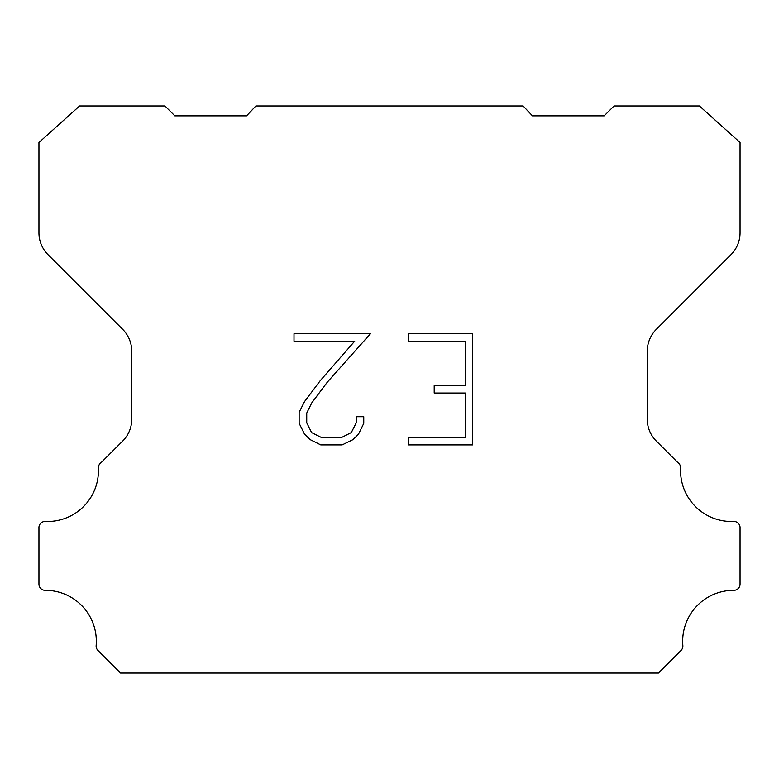 <?xml version="1.0" encoding="UTF-8"?>
<svg xmlns="http://www.w3.org/2000/svg" width="779" height="779" viewBox="0 0 779 779"><rect width="100%" height="100%" fill="white"/><g stroke="black" fill="none" stroke-linecap="round" stroke-linejoin="round"><path stroke-width="1.17" d="M465.316 437.496L465.316 393.035L434.205 393.035L434.205 385.624L465.316 385.624L465.316 341.163L408.225 341.163L408.225 333.753L472.726 333.753L472.726 444.906L408.225 444.906L408.225 437.496L465.316 437.496M363.764 416.716L363.764 423.387L358.476 434.234L352.984 439.629L342.127 444.906L320.782 444.906L310.003 439.541L304.501 434.117L299.146 423.27L299.146 412.266L304.501 401.633L320.198 380.727L354.718 341.163L294.004 341.163L294.004 333.753L370.424 333.753L327.151 382.362L311.736 402.909L306.741 413.045L306.741 422.802L311.59 432.579L321.435 437.496L341.553 437.496L351.319 432.559L356.237 422.802L356.237 416.716L363.764 416.716M255.872 105.963L523.128 105.963L532.447 115.857L604.144 115.857L614.047 105.963L699.425 105.963L740.05 142.508L740.05 232.794A30.926 30.926 0 0 1 730.994 254.665L656.317 329.342A30.926 30.926 0 0 0 647.261 351.212L647.261 418.381A30.926 30.926 0 0 0 655.509 440.252L677.954 462.687A6.183 6.183 0 0 1 680.612 468.082A50.937 50.937 0 0 0 733.614 521.443A6.183 6.183 0 0 1 740.05 528.016L740.05 584.143A6.183 6.183 0 0 1 733.837 590.326A50.937 50.937 0 0 0 682.852 645.538A6.183 6.183 0 0 1 681.06 650.436L658.44 673.037L120.56 673.037L97.94 650.436A6.183 6.183 0 0 1 96.148 645.538A50.937 50.937 0 0 0 45.163 590.326A6.183 6.183 0 0 1 38.95 584.143L38.95 528.016A6.183 6.183 0 0 1 45.386 521.443A50.937 50.937 0 0 0 98.388 468.082A6.183 6.183 0 0 1 101.046 462.687L123.491 440.252A30.926 30.926 0 0 0 131.739 418.381L131.739 351.212A30.926 30.926 0 0 0 122.683 329.342L48.006 254.665A30.926 30.926 0 0 1 38.95 232.794L38.95 142.508L79.575 105.963L164.953 105.963L174.856 115.857L246.553 115.857L255.872 105.963"/></g></svg>
